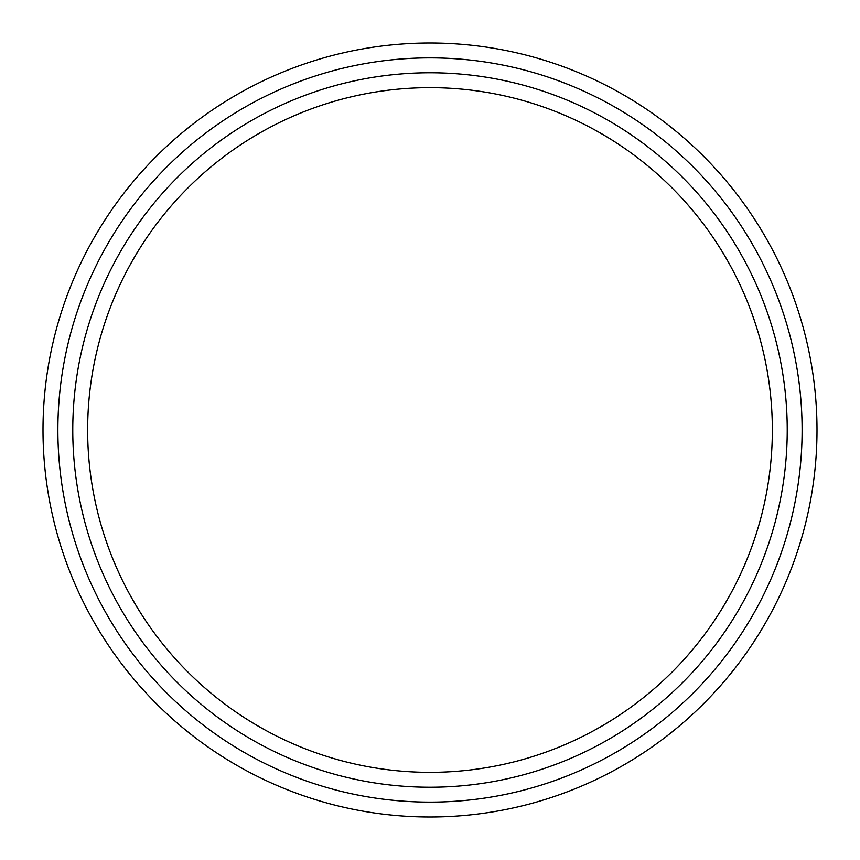 <?xml version="1.0" encoding="UTF-8"?>
<svg xmlns="http://www.w3.org/2000/svg" width="860" height="860" viewBox="0 0 860 860"><rect width="100%" height="100%" fill="white"/><g stroke="black" fill="none" stroke-linecap="round" stroke-linejoin="round"><path stroke-width="1.29" d="M772.345 430A342.344 342.344 0 0 1 258.828 726.485A342.344 342.344 0 0 1 258.828 133.515A342.344 342.344 0 0 1 772.345 430A342.344 342.344 0 0 1 258.828 726.485A342.344 342.344 0 0 1 258.828 133.515A342.344 342.344 0 0 1 772.345 430A342.344 342.344 0 0 1 258.828 726.485A342.344 342.344 0 0 1 258.828 133.515A342.344 342.344 0 0 1 772.345 430M817 430A387 387 0 0 1 236.5 765.153A387 387 0 0 1 236.5 94.847A387 387 0 0 1 817 430A387 387 0 0 1 236.5 765.153A387 387 0 0 1 236.5 94.847A387 387 0 0 1 817 430M787.233 430A357.233 357.233 0 0 1 251.389 739.374A357.233 357.233 0 0 1 251.389 120.626A357.233 357.233 0 0 1 787.233 430M802.111 430A372.111 372.111 0 0 1 243.939 752.263A372.111 372.111 0 0 1 243.939 107.736A372.111 372.111 0 0 1 802.111 430"/></g></svg>
